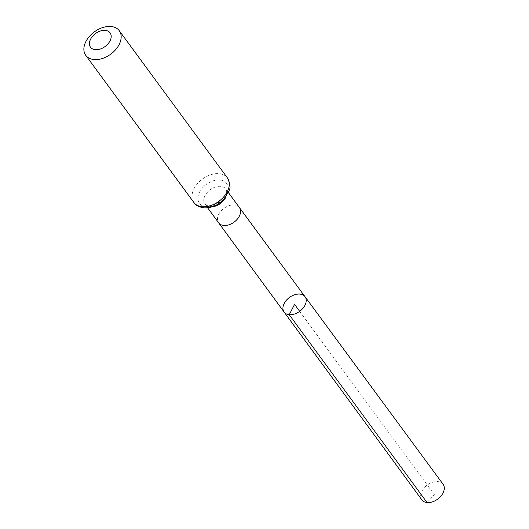 <?xml version="1.0" encoding="UTF-8"?>
<svg xmlns="http://www.w3.org/2000/svg" width="529" height="529" viewBox="0 0 529 529"><rect width="100%" height="100%" fill="white"/><g stroke="black" fill="none" stroke-linecap="round" stroke-linejoin="round"><path stroke-width="0.4" stroke-dasharray="2.65 1.98" d="M284.106 312.07A12.974 8.629 143.7 0 1 289.456 297.437A12.974 8.629 143.7 0 1 305.021 296.703M421.858 499.872A13.172 8.762 143.7 0 1 424.218 487.824A13.172 8.762 143.7 0 1 437.906 481.608A13.172 8.762 143.7 0 1 443.09 484.273M427.048 502.55L434.388 494.675L299.678 311.35M239.419 207.586L239.419 207.58A12.881 8.57 -36.3 0 0 234.347 204.974A12.881 8.57 -36.3 0 0 220.963 211.051A12.881 8.57 -36.3 0 0 218.649 222.841L218.656 222.841M226.035 196.676A12.881 8.57 -36.3 0 0 225.731 188.952A12.881 8.57 -36.3 0 0 220.653 186.34A12.881 8.57 -36.3 0 0 207.269 192.424A12.881 8.57 -36.3 0 0 204.961 204.214A12.881 8.57 -36.3 0 0 210.039 206.826A12.881 8.57 -36.3 0 0 212.241 206.813M193.885 202.501A20.796 13.833 143.7 0 1 202.455 179.04A20.796 13.833 143.7 0 1 227.404 177.876M206.059 206.773A16.842 11.202 143.7 0 1 204.849 185.567A16.842 11.202 143.7 0 1 228.085 187.821A16.842 11.202 143.7 0 1 206.059 206.773M228.369 192.549L225.731 188.952C226.617 190.301 226.557 192.146 225.559 194.487C221.896 201.47 216.136 205.212 208.287 205.715L204.961 204.214L207.606 207.811"/><path stroke-width="0.79" d="M289.218 314.709A12.974 8.629 143.7 0 1 284.106 312.07A12.974 8.629 143.7 0 1 289.456 297.437A12.974 8.629 143.7 0 1 305.021 296.703A12.974 8.629 143.7 0 1 302.7 308.579A12.974 8.629 143.7 0 1 289.218 314.709A12.974 8.629 143.7 0 1 284.106 312.07L421.858 499.872A13.172 8.762 143.7 0 0 427.048 502.55A13.172 8.762 143.7 0 0 440.736 496.328A13.172 8.762 143.7 0 0 443.09 484.273L305.021 296.703A12.974 8.629 143.7 0 1 302.7 308.579A12.974 8.629 143.7 0 1 289.218 314.709M95.313 49.673A12.134 8.067 143.7 0 1 94.44 34.398A12.134 8.067 143.7 0 1 111.183 36.018A12.134 8.067 143.7 0 1 95.313 49.673M93.95 59.572A20.796 13.833 143.7 0 1 85.764 55.353A20.796 13.833 143.7 0 1 94.334 31.892A20.796 13.833 143.7 0 1 119.283 30.728A20.796 13.833 143.7 0 1 115.56 49.759A20.796 13.833 143.7 0 1 93.95 59.572M299.678 311.35L294.567 304.393L289.218 314.709L427.048 502.55M284.106 312.07L218.656 222.841A12.881 8.57 -36.3 0 0 218.656 222.841A12.881 8.57 -36.3 0 0 223.727 225.46A12.881 8.57 -36.3 0 0 237.118 219.376A12.881 8.57 -36.3 0 0 239.419 207.586A12.881 8.57 -36.3 0 0 239.419 207.58M212.241 206.813A12.881 8.57 -36.3 0 0 226.035 196.676M202.078 206.72A20.796 13.833 143.7 0 1 193.885 202.501C195.585 205.232 198.897 207.011 203.824 207.831C211.488 208.181 218.279 205.232 224.197 198.983L229.09 190.619C230.704 188.059 230.141 183.808 227.404 177.876A20.796 13.833 143.7 0 1 223.688 196.907A20.796 13.833 143.7 0 1 202.078 206.72M228.369 192.549L305.021 296.703M218.656 222.841L207.606 207.811M85.764 55.353L193.885 202.501M119.283 30.728L227.404 177.876"/></g></svg>
